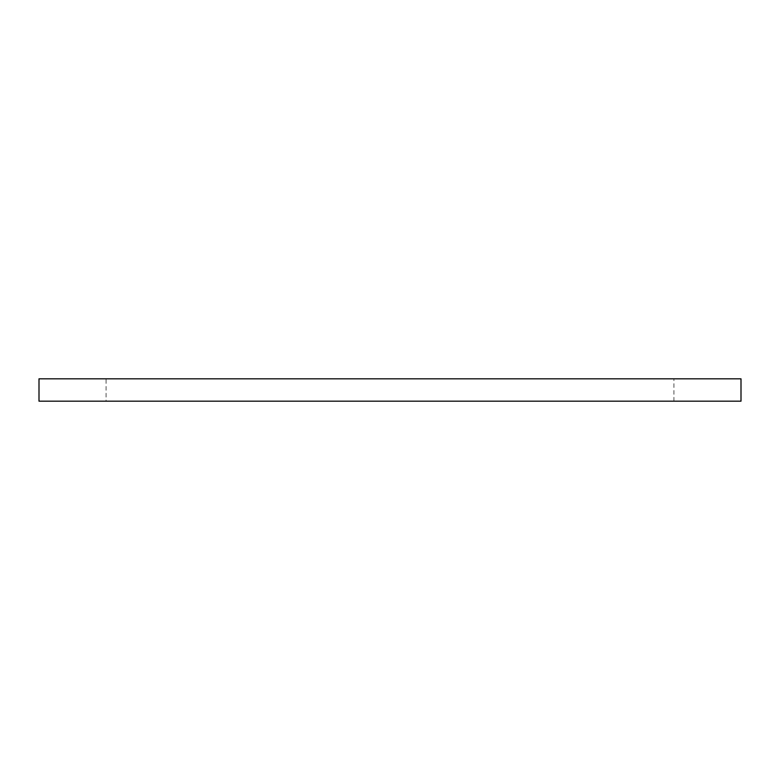 <?xml version="1.0" encoding="UTF-8"?>
<svg xmlns="http://www.w3.org/2000/svg" width="780" height="780" viewBox="0 0 780 780"><rect width="100%" height="100%" fill="white"/><g stroke="black" fill="none" stroke-linecap="round" stroke-linejoin="round"><path stroke-width="0.58" stroke-dasharray="3.9 2.92" d="M39 401.173L741 401.173M106.07 401.173L673.93 401.173L106.07 401.173L106.07 378.827L673.93 378.827L106.07 378.827M39 378.827L741 378.827M673.93 401.173L673.93 378.827"/><path stroke-width="1.17" d="M741 401.173L39 401.173L39 378.827L741 378.827L741 401.173"/></g></svg>
